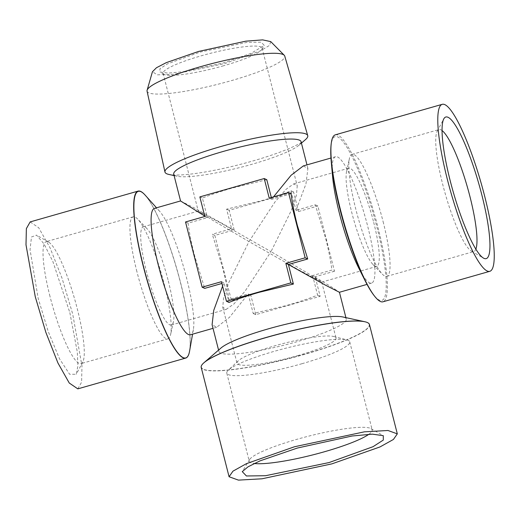 <?xml version="1.0" encoding="UTF-8"?>
<svg xmlns="http://www.w3.org/2000/svg" width="520" height="520" viewBox="0 0 520 520"><rect width="100%" height="100%" fill="white"/><g stroke="black" fill="none" stroke-linecap="round" stroke-linejoin="round"><path stroke-width="0.39" stroke-dasharray="2.6 1.95" d="M475.878 249.132A63.427 11.557 -105.9 0 1 473.759 251.57A63.427 11.557 -105.9 0 1 471.4 251.102A63.427 11.557 -105.9 0 1 445.244 193.752A63.427 11.557 -105.9 0 1 437.197 131.228A63.427 11.557 -105.9 0 1 438.951 129.584A63.427 11.557 -105.9 0 1 440.869 129.825A63.427 11.557 -105.9 0 1 442.039 130.54M383.103 221.631A63.427 11.557 -105.9 0 1 386.848 276.367A63.427 11.557 -105.9 0 1 382.356 274.163A63.427 11.557 -105.9 0 1 358.332 218.55A63.427 11.557 -105.9 0 1 349.394 158.626A63.427 11.557 -105.9 0 1 352.04 154.381A63.427 11.557 -105.9 0 1 383.103 221.631M335.329 134.829A86.814 15.821 -105.9 0 1 377.845 226.869A86.814 15.821 -105.9 0 1 382.974 301.795M373.692 222.333A51.064 9.308 -105.9 0 1 376.707 266.409A51.064 9.308 -105.9 0 1 373.094 264.628A51.064 9.308 -105.9 0 1 353.75 219.856A51.064 9.308 -105.9 0 1 346.554 171.613A51.064 9.308 -105.9 0 1 348.686 168.194A51.064 9.308 -105.9 0 1 373.692 222.333M249.002 241.572L275.002 201.922L285.948 189.378L293.696 183.885L297.232 185.913L296.452 195.097L291.375 210.34L270.998 251.635L307.339 272.961L321.737 282.067L299.052 270.056L249.002 241.572L212.661 220.246L198.276 211.114L220.948 223.158L270.998 251.635L244.992 291.284L234.052 303.836L226.304 309.322L222.768 307.294L223.548 298.116L228.625 282.867L249.002 241.572M332.592 176.54A65.709 11.973 -105.9 0 1 335.55 156.722A65.709 11.973 -105.9 0 1 367.725 226.382A65.709 11.973 -105.9 0 1 371.605 283.088A65.709 11.973 -105.9 0 1 358.637 267.813M297.518 355.674A51.064 7.729 165.7 0 0 336.005 338.026A51.064 7.729 165.7 0 0 333.729 336.499A51.064 7.729 165.7 0 0 284.609 343.154A51.064 7.729 165.7 0 0 238.297 360.822A51.064 7.729 165.7 0 0 237.036 363.253A51.064 7.729 165.7 0 0 297.518 355.674M223.619 65.761A51.064 7.729 -14.3 0 1 164.015 74.341A51.064 7.729 -14.3 0 1 163.137 73.346A51.064 7.729 -14.3 0 1 210.711 53.242A51.064 7.729 -14.3 0 1 262.106 48.113A51.064 7.729 -14.3 0 1 261.814 49.413A51.064 7.729 -14.3 0 1 223.619 65.761M303.355 165.906L307.905 168.519L305.962 183.898L295.978 210.347L315.296 204.841L325.65 238.388C328.62 250.081 330.714 260.637 331.916 270.056L312.605 275.567L332.371 287.495L339.411 292.272M291.089 193.758L271.772 199.27L273.494 196.879M301.918 363.727A63.427 9.594 165.7 0 0 349.726 341.809A63.427 9.594 165.7 0 0 346.899 339.904A63.427 9.594 165.7 0 0 285.889 348.179A63.427 9.594 165.7 0 0 228.371 370.116A63.427 9.594 165.7 0 0 226.798 373.146A63.427 9.594 165.7 0 0 301.918 363.727M200.057 52.098L247.052 42.373L261.177 42.172L264.264 45.396L251.114 53.359L223.522 62.836L182.962 71.76L167.98 73.112L159.939 71.987L159.946 68.737L167.531 63.837L200.057 52.098M315.296 204.841L317.856 206.011L334.477 271.232L331.916 270.056M180.564 200.974L195.065 208.325L231.602 228.716L226.616 209.15L260.851 200.902C272.389 197.6 282.432 194.227 290.992 190.781L295.978 210.347L298.538 211.523L317.856 206.011M301.061 141.687A65.709 9.938 -14.3 0 1 299.046 145.178A65.709 9.938 -14.3 0 1 239.85 167.55A65.709 9.938 -14.3 0 1 177.164 176.241A65.709 9.938 -14.3 0 1 173.725 174.148M266.786 179.706L232.55 187.954C221.013 191.256 210.964 194.63 202.41 198.075L207.395 217.639L204.731 216.06M269.211 198.1L271.772 199.27L271.323 197.496M220.955 348.036A65.709 9.938 165.7 0 0 218.94 351.52A65.709 9.938 165.7 0 0 296.757 341.77A65.709 9.938 165.7 0 0 346.275 319.065A65.709 9.938 165.7 0 0 342.836 316.966M334.477 271.232L315.166 276.738L312.605 275.567L317.59 295.132C309.036 298.578 298.987 301.951 287.45 305.253L253.214 313.502L248.222 293.937L229.535 317.278L216.645 327.301L212.095 324.695M222.593 286.13L224.022 282.861L229.008 302.425M368.882 434.265A63.427 9.594 165.7 0 0 372.164 429.858A63.427 9.594 165.7 0 0 371.079 428.616A63.427 9.594 165.7 0 0 308.334 436.228A63.427 9.594 165.7 0 0 249.6 459.582A63.427 9.594 165.7 0 0 249.243 461.188A63.427 9.594 165.7 0 0 254.234 463.489M168.298 280.943A51.064 9.308 -105.9 0 1 173.446 321.594A51.064 9.308 -105.9 0 1 171.314 325.013A51.064 9.308 -105.9 0 1 146.309 270.875A51.064 9.308 -105.9 0 1 143.292 226.805A51.064 9.308 -105.9 0 1 146.906 228.579A51.064 9.308 -105.9 0 1 168.298 280.943M270.738 41.6L269.49 45.402L260.5 50.83L224.984 63.505L173.583 74.295L157.32 74.835L152.438 71.754M298.538 211.523L293.553 191.958L229.177 210.327L234.162 229.892L214.851 235.404L231.472 300.619L250.783 295.106L255.775 314.678L320.151 296.309L315.166 276.738M290.992 190.781L293.553 191.958M226.616 209.15L229.177 210.327M305.487 139.601A73.665 11.147 -14.3 0 1 239.122 164.691A73.665 11.147 -14.3 0 1 168.844 174.434M199.849 196.905L202.41 198.075M255.775 314.678L253.214 313.502M317.59 295.132L320.151 296.309M136.897 271.583A63.427 11.557 -105.9 0 1 133.153 216.84A63.427 11.557 -105.9 0 1 137.638 219.05A63.427 11.557 -105.9 0 1 161.668 274.664A63.427 11.557 -105.9 0 1 170.606 334.581A63.427 11.557 -105.9 0 1 167.96 338.825A63.427 11.557 -105.9 0 1 136.897 271.583M147.062 91.176A71.052 10.751 165.7 0 0 231.225 80.678A71.052 10.751 165.7 0 0 284.758 56.082M250.783 295.106L248.222 293.937L228.911 299.449L231.472 300.619M214.851 235.404L212.29 234.228L222.644 267.774C225.615 279.468 227.702 290.03 228.911 299.449M234.162 229.892L231.602 228.716L212.29 234.228M154.427 208.403A65.709 11.973 -105.9 0 1 159.614 211.263A65.709 11.973 -105.9 0 1 183.969 268.3A65.709 11.973 -105.9 0 1 193.375 329.602A65.709 11.973 -105.9 0 1 190.483 334.769M204.834 216.469L207.395 217.639L188.084 223.151C189.286 232.57 191.38 243.133 194.344 254.826L204.705 288.373M221.462 281.69L224.022 282.861L221.91 283.465M188.084 223.151L185.523 221.982M369.454 324.532A86.814 13.137 -14.3 0 1 304.025 354.536A86.814 13.137 -14.3 0 1 201.208 367.419M49.985 296.381A63.427 11.557 -105.9 0 1 46.241 241.638A63.427 11.557 -105.9 0 1 48.6 242.106A63.427 11.557 -105.9 0 1 74.757 299.462A63.427 11.557 -105.9 0 1 82.803 361.978A63.427 11.557 -105.9 0 1 81.049 363.623A63.427 11.557 -105.9 0 1 49.985 296.381M69.849 312.644L77.311 352.007L77.896 365.989L76.232 374.29L69.628 374.27L59.52 358.813L48.172 331.383L38.129 298.129L30.037 249.672L31.499 236.977L36.523 235.118L43.966 243.822L52.871 261.528L69.849 312.644M189.475 351.669A86.814 15.821 74.1 0 0 180.603 283.147A86.814 15.821 74.1 0 0 144.651 194.578M77.805 388.863L81.601 382.181L81.972 365.969L72.683 313.944L62.108 278.395L50.05 247.793L38.707 227.74L30.166 221.91M365.066 280.592A85.169 15.522 74.1 0 0 385.431 294.71A85.169 15.522 74.1 0 0 376.851 226.889A85.169 15.522 74.1 0 0 344.688 143.91A85.169 15.522 74.1 0 0 331.305 162.292M203.691 362.973A86.587 13.098 165.7 0 0 303.947 354.393A86.587 13.098 165.7 0 0 365.144 321.822M145.1 195.072A86.587 15.776 -105.9 0 1 180.674 283.094A86.587 15.776 -105.9 0 1 189.599 351.013M471.4 251.102L483.476 258.096M437.197 131.228L443.768 118.917M386.848 276.367L473.759 251.57M352.04 154.381L438.951 129.584M373.094 264.628L382.356 274.163M346.554 171.613L349.394 158.626M321.718 282.1L376.707 266.409M293.696 183.885L348.686 168.194M222.768 307.294L237.036 363.253M321.737 282.067L336.005 338.026M163.137 73.346L198.263 211.139M262.106 48.113L297.232 185.913M335.55 156.722L330.98 158.022M371.605 283.088L367.042 284.388M238.297 360.822L228.371 370.116M333.729 336.499L346.899 339.904M261.814 49.413L264.264 45.396M164.015 74.341L159.939 71.987M307.905 168.519L306.976 164.873M218.576 350.097L218.94 351.52M345.911 317.636L346.275 319.065M226.798 373.146L249.243 461.188M349.726 341.809L372.164 429.858M171.314 325.013L226.304 309.322M143.292 226.805L198.276 211.114M299.046 145.178L301.425 143.117M177.164 176.241L174.089 175.572M249.6 459.582L242.255 471.627M371.079 428.616L383.292 435.682M146.906 228.579L137.638 219.05M173.446 321.594L170.606 334.581M216.645 327.301L213.025 328.334M133.153 216.84L46.241 241.638M167.96 338.825L81.049 363.623M159.614 211.263L156.513 207.805M193.375 329.602L192.569 334.172M48.6 242.106L36.523 235.118M82.803 361.978L76.232 374.296"/><path stroke-width="0.78" d="M448.032 117.286A73.639 13.416 74.1 0 0 443.768 118.917A73.639 13.416 74.1 0 0 453.109 191.503A73.639 13.416 74.1 0 0 483.476 258.096A73.639 13.416 74.1 0 0 482.157 196.203A73.639 13.416 74.1 0 0 448.032 117.286M442.039 130.54A63.427 11.557 -105.9 0 1 470.015 196.827A63.427 11.557 -105.9 0 1 475.878 249.132M484.712 196.378A86.814 15.821 -105.9 0 1 489.834 271.303A86.814 15.821 -105.9 0 1 450.801 192.16A86.814 15.821 -105.9 0 1 442.195 104.338A86.814 15.821 -105.9 0 1 484.712 196.378M489.834 271.303L382.974 301.795A86.814 15.821 -105.9 0 1 376.831 298.772A86.814 15.821 -105.9 0 1 340.457 209.755A86.814 15.821 -105.9 0 1 331.708 140.641A86.814 15.821 -105.9 0 1 335.329 134.829L442.195 104.338M365.066 280.592L358.637 267.813A65.709 11.973 -105.9 0 1 332.592 176.54L331.305 162.292A85.169 15.522 74.1 0 0 340.165 210.106A85.169 15.522 74.1 0 0 365.066 280.592C369.103 288.704 373.022 294.762 376.831 298.772M367.042 284.388L339.411 292.272L324.935 284.882L288.399 264.492L307.71 258.98L297.356 225.433C294.385 213.739 292.298 203.183 291.089 193.758L288.529 192.589L269.211 198.1L264.225 178.536L199.849 196.905L204.834 216.469L185.523 221.982L202.144 287.203L221.462 281.69L226.447 301.256L290.823 282.887L285.838 263.322L305.149 257.81L288.529 192.589M273.494 196.879L291.109 175.253L303.355 165.906L330.98 158.022M204.731 216.06L180.564 200.974L173.725 174.148A65.709 9.938 -14.3 0 1 223.243 151.444A65.709 9.938 -14.3 0 1 301.061 141.687L306.976 164.873M271.323 197.496L266.786 179.706L264.225 178.536M307.71 258.98L305.149 257.81M226.447 301.256L229.008 302.425C237.562 298.981 247.611 295.607 259.149 292.305L293.384 284.057L288.399 264.492L285.838 263.322M365.144 321.822A86.587 13.098 165.7 0 0 364.669 321.711L342.836 316.966A65.709 9.938 165.7 0 0 280.15 325.663A65.709 9.938 165.7 0 0 220.955 348.036L204.055 362.654A86.587 13.098 165.7 0 0 203.691 362.973M218.576 350.097L212.095 324.695L213.733 310.401L222.593 286.13M254.234 463.489A63.427 9.594 165.7 0 0 324.363 451.776A63.427 9.594 165.7 0 0 368.882 434.265M147.108 90.24L152.438 71.754L156.475 67.73L166.276 62.641L198.594 51.428L245.83 41.164L262.639 39.878L270.738 41.6L284.264 55.276A71.052 10.751 165.7 0 0 200.623 66.677A71.052 10.751 165.7 0 0 147.108 90.24A71.052 10.751 165.7 0 0 147.062 91.176L164.97 172.036A73.665 11.147 -14.3 0 1 220.5 146.627A73.665 11.147 -14.3 0 1 307.736 135.642A73.665 11.147 -14.3 0 1 305.487 139.601L301.425 143.117M174.089 175.572L168.844 174.434A73.665 11.147 -14.3 0 1 164.97 172.036M293.384 284.057L290.823 282.887M297.336 448.051L260.033 460.863L248.086 466.785L242.261 471.627L246.428 475.982L265.525 475.716L329.056 462.566L373.035 446.693L383.292 440.076L383.292 435.682L372.424 434.161L352.17 435.988L297.336 448.051M307.736 135.642L284.758 56.082A71.052 10.751 165.7 0 0 284.264 55.276M213.025 328.334L190.483 334.769A65.709 11.973 -105.9 0 1 158.308 265.109A65.709 11.973 -105.9 0 1 154.427 208.403L180.557 200.947M221.91 283.465L204.705 288.373L202.144 287.203M229.073 476.749L201.208 367.419A86.814 13.137 -14.3 0 1 203.359 363.279A86.814 13.137 -14.3 0 1 266.637 337.422A86.814 13.137 -14.3 0 1 365.586 321.925A86.814 13.137 -14.3 0 1 369.454 324.532L397.319 433.862L393.419 439.459L380.003 446.934L331.89 463.866L261.976 478.797L238.433 480.123L229.08 476.749L232.973 471.153L246.395 463.678L294.502 446.751L364.423 431.821L387.959 430.488L397.312 433.869M144.651 194.578A86.814 15.821 74.1 0 0 144.228 194.136A86.814 15.821 74.1 0 0 138.086 191.113A86.814 15.821 74.1 0 0 143.215 266.038A86.814 15.821 74.1 0 0 185.725 358.072A86.814 15.821 74.1 0 0 189.352 352.261A86.814 15.821 74.1 0 0 189.475 351.669M138.086 191.113L30.166 221.91L26.37 228.592L26 244.803L35.288 296.829L45.864 332.377L57.928 362.979L69.264 383.032L77.805 388.863L185.725 358.072M365.586 321.925L364.669 321.711A86.587 13.098 165.7 0 0 266.65 337.324A86.587 13.098 165.7 0 0 204.055 362.654L203.359 363.279M192.569 334.172L189.599 351.013A86.587 15.776 -105.9 0 1 143.377 266.026A86.587 15.776 -105.9 0 1 145.1 195.072L144.228 194.136M331.708 140.641C330.59 146.062 330.46 153.276 331.305 162.292M339.443 292.266L345.911 317.636M156.513 207.805L145.1 195.072M189.599 351.013L189.352 352.261"/></g></svg>

